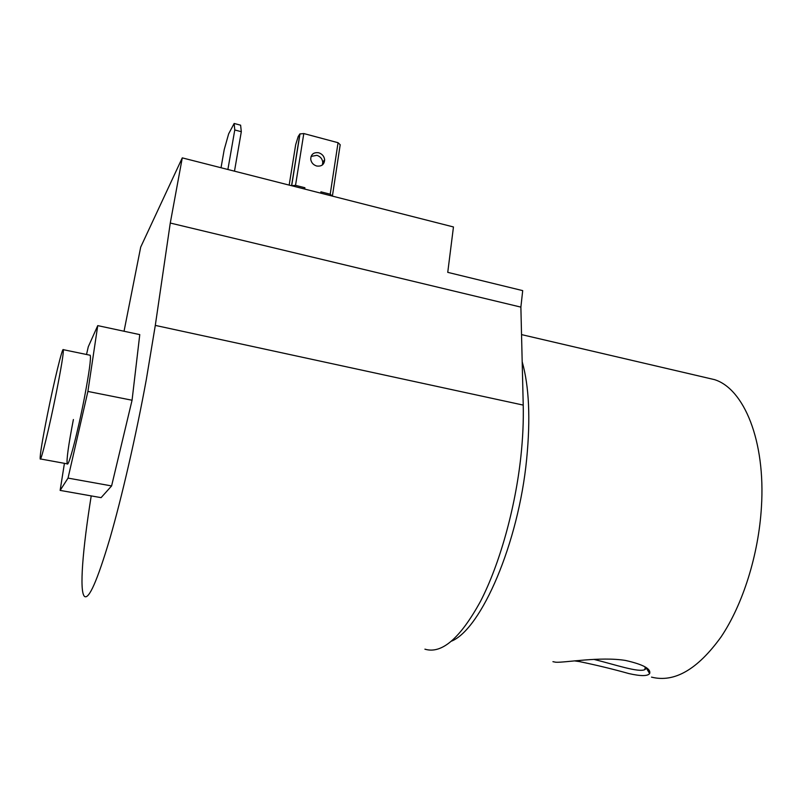 <?xml version="1.0" encoding="UTF-8"?>
<svg xmlns="http://www.w3.org/2000/svg" width="802" height="802" viewBox="0 0 802 802"><rect width="100%" height="100%" fill="white"/><g stroke="black" fill="none" stroke-linecap="round" stroke-linejoin="round"><path stroke-width="1.2" d="M73.393 419.516C68.441 445.24 66.386 460.017 67.238 463.847C68.521 467.506 77.634 432.88 84.28 398.454C89.162 372.75 91.147 358.354 90.215 355.256L89.864 355.176M64.421 463.335L60.13 490.403L68.03 478.102L87.899 391.436L97.744 325.622L88.29 346.745L86.526 354.484M60.13 490.403L101.102 497.651L111.598 485.932L132.059 400.238L139.769 334.614L97.744 325.622M68.03 478.102L111.598 485.932M87.899 391.436L132.059 400.238M234.154 123.468L240.61 125.182L241.312 131.698L234.775 129.974L234.154 123.468L228.64 133.864L224.219 149.603L221.031 167.738M234.775 129.974L227.888 169.493M241.312 131.698L234.485 171.167M523.225 405.1L155.297 325.401L170.275 223.036L182.275 157.874L453.461 226.956L447.747 272.349L522.703 290.625L520.879 307.116L523.225 405.1C523.606 421.03 522.834 438.072 520.909 456.228C515.305 508.498 499.576 564.438 480.518 601.32C460.208 638.332 441.671 654.282 424.91 649.169M155.297 325.401L146.295 379.677C136.019 435.757 121.834 497.39 109.774 538.934C97.293 580.718 88.862 599.876 84.481 596.407C79.197 591.485 82.696 549.049 91.217 495.907M182.275 157.874L140.701 247.106L124.039 331.246M520.879 307.116L170.275 223.036M322.374 164.971L322.775 162.305C322.314 158.806 320.349 156.48 316.87 155.327L311.056 156.43M318.715 152.771C322.203 153.944 324.178 156.28 324.64 159.788C324.279 164.57 321.612 166.636 316.65 166.004C313.211 164.881 311.226 162.585 310.715 159.137C311.006 154.255 313.672 152.129 318.715 152.771M299.868 133.964L303.798 133.553L295.527 185.352L291.567 185.683L299.868 133.964L298.234 136.44L295.667 144.741L289.171 185.102M320.8 193.162L320.92 191.828L330.213 194.194L332.389 196.109M303.798 133.553L338.053 142.706L340.198 144.731L332.489 195.538M295.527 185.352L304.93 187.748L304.65 189.041M304.93 187.748L304.068 188.901M552.929 661.67L555.816 662.231C564.768 662.813 600.317 656.347 625.47 660.447C643.134 664.427 651.194 668.808 649.63 673.59C647.595 676.236 640.678 676.236 628.898 673.58C613.009 669.119 596.498 665.119 579.365 661.58L574.653 660.918M593.851 659.374C615.274 664.688 638.773 672.788 644.928 669.58L646.633 667.936M56.26 392.92C61.363 367.095 63.709 352.68 63.298 349.672C62.496 346.735 54.045 381.572 47.448 414.524C42.306 440.358 39.879 455.145 40.19 458.904C40.792 462.463 49.373 427.506 56.26 392.92M451.666 641.089C481.35 628.768 518.463 543.325 526.633 459.345C530.603 418.855 529.119 386.333 522.192 361.792M651.495 677.119C674.352 682.903 697.519 669.53 721.018 636.999C742.873 604.558 758.592 554.683 761.419 507.215C765.72 440.589 743.815 388.639 714.452 379.617L706.241 377.702M330.213 194.194L338.053 142.706M579.365 661.58L579.986 660.417M324.64 159.788L322.775 162.305M300.008 133.814L291.707 185.543M649.63 673.59L646.482 668.317M644.928 669.58L645.149 666.913M90.215 355.256L63.298 349.672M521.541 334.604L714.452 379.617M67.599 463.917L40.431 458.945"/></g></svg>
